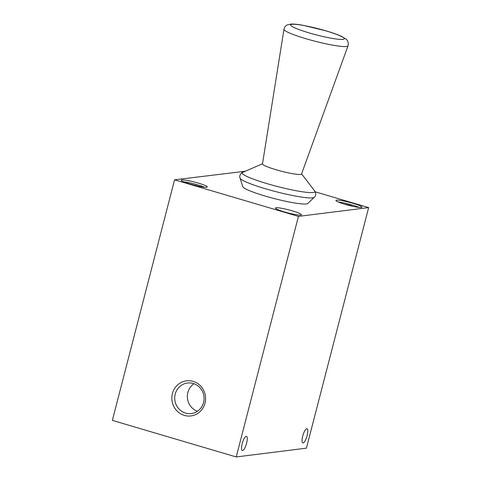<?xml version="1.0" encoding="UTF-8"?>
<svg xmlns="http://www.w3.org/2000/svg" width="481" height="481" viewBox="0 0 481 481"><rect width="100%" height="100%" fill="white"/><g stroke="black" fill="none" stroke-linecap="round" stroke-linejoin="round"><path stroke-width="0.72" d="M336.55 200.156A13.45 1.563 14.5 0 0 335.918 200.451A13.45 1.563 14.5 0 0 348.545 205.327A13.45 1.563 14.5 0 0 361.959 207.185A13.45 1.563 14.5 0 0 351.172 202.796A13.45 1.563 14.5 0 0 336.55 200.156M206.662 187.265A13.45 1.563 14.5 0 0 207.293 186.977A13.45 1.563 14.5 0 0 194.667 182.095A13.45 1.563 14.5 0 0 181.253 180.237A13.45 1.563 14.5 0 0 192.039 184.626A13.45 1.563 14.5 0 0 206.662 187.265M242.881 172.33A13.45 1.563 14.5 0 0 242.418 172.366A13.45 1.563 14.5 0 0 241.781 172.655A13.45 1.563 14.5 0 0 241.847 172.889M300.799 215.055A13.45 1.563 -165.5 0 1 286.177 212.422A13.45 1.563 -165.5 0 1 275.391 208.032A13.45 1.563 -165.5 0 1 288.804 209.884A13.45 1.563 -165.5 0 1 301.431 214.766A13.45 1.563 -165.5 0 1 300.799 215.055M314.279 197.306L307.714 203.481A33.622 3.908 -165.5 0 1 306.289 203.95A33.622 3.908 -165.5 0 1 270.911 197.679A33.622 3.908 -165.5 0 1 242.785 186.688L240.037 178.108A38.444 4.467 -165.5 0 0 272.198 190.674A38.444 4.467 -165.5 0 0 312.644 197.841A38.444 4.467 -165.5 0 0 314.279 197.306C317.099 194.817 314.995 191.246 314.67 190.987A37.542 4.365 -165.5 0 1 313.131 192.514A37.542 4.365 -165.5 0 1 269.703 184.415A37.542 4.365 -165.5 0 1 242.755 172.384C242.352 172.457 238.78 174.561 240.037 178.108M298.43 216.396L368.644 207.6L306.433 448.154L236.219 456.95L298.43 216.396L174.567 179.822L245.424 171.218M315.199 191.817L368.644 207.6M174.567 179.822L112.356 420.382L236.219 456.95M205.002 403.186A17.695 16.865 -97.1 0 0 184.367 381.235A17.695 16.865 -97.1 0 0 176.749 410.708A17.695 16.865 -97.1 0 0 205.002 403.186M307.155 435.545A7.395 2.062 106.4 0 0 307.028 428.733A7.395 2.062 106.4 0 0 302.952 435.239A7.395 2.062 106.4 0 0 302.838 442.923A7.395 2.062 106.4 0 0 307.155 435.545M242.19 443.686A7.395 2.062 -73.6 0 1 246.5 436.315A7.395 2.062 -73.6 0 1 246.386 443.993A7.395 2.062 -73.6 0 1 242.31 450.505A7.395 2.062 -73.6 0 1 242.19 443.686M348.003 45.833L301.533 174.02A20.172 2.345 -165.5 0 1 300.589 174.429A20.172 2.345 -165.5 0 1 278.764 170.502A20.172 2.345 -165.5 0 1 262.476 163.919L283.976 29.275C284.391 27.225 285.51 25.758 287.337 24.874L291.258 24.05C294.198 23.984 298.226 24.429 303.349 25.373L326.304 30.922C332.756 32.84 337.854 34.662 341.612 36.394L346.224 39.244C347.991 40.626 348.581 42.821 348.003 45.833A33.069 3.842 -165.5 0 1 346.458 46.501A33.069 3.842 -165.5 0 1 310.678 40.067A33.069 3.842 -165.5 0 1 283.976 29.275M193.987 383.736A15.392 14.67 -97.1 0 0 187.464 398.533A15.392 14.67 -97.1 0 0 197.432 411.261M203.571 402.477A15.392 14.67 -97.1 0 0 187.482 383.014A15.392 14.67 -97.1 0 0 174.837 400.114A15.392 14.67 -97.1 0 0 191.312 413.564A15.392 14.67 -97.1 0 0 203.571 402.477M204.473 187.211A13.45 1.563 14.5 0 0 183.604 181.812M198.022 186.105L189.46 183.88M195.575 185.546L195.671 185.185M359.139 207.419A13.45 1.563 14.5 0 0 338.269 202.02M352.687 206.319L350.336 205.393L344.125 204.088M350.24 205.754L350.336 205.393M342.989 39.388A27.712 3.223 -165.5 0 1 297.505 28.986A27.712 3.223 -165.5 0 1 311.904 27.183A27.712 3.223 -165.5 0 1 342.989 39.388M262.506 163.732L242.755 172.384M301.599 173.845L314.67 190.987"/></g></svg>
